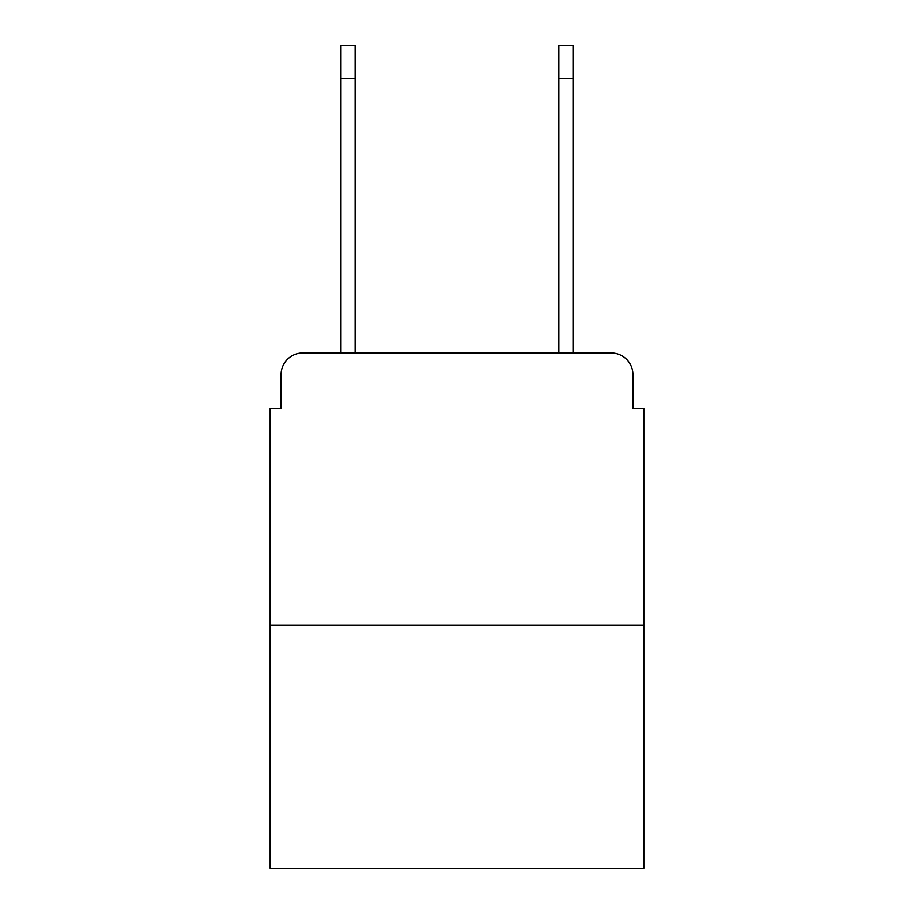 <?xml version="1.0" encoding="UTF-8"?>
<svg xmlns="http://www.w3.org/2000/svg" width="914" height="914" viewBox="0 0 914 914"><rect width="100%" height="100%" fill="white"/><g stroke="black" fill="none" stroke-linecap="round" stroke-linejoin="round"><path stroke-width="1.37" d="M281.044 374.74L281.044 408.512L281.044 374.74A21.787 21.787 0 0 1 302.831 352.953L340.968 352.953L340.968 45.7L355.123 45.7L355.123 352.953L372.021 352.953M643.856 625.336L270.144 625.336L270.144 868.3L643.856 868.3L643.856 408.512L632.956 408.512L632.956 374.74A21.787 21.787 0 0 0 611.169 352.953L302.831 352.953M270.144 625.336L270.144 408.512L281.044 408.512M541.979 352.953L558.877 352.953L558.877 45.7L573.032 45.7L573.032 78.387L558.877 78.387M573.032 78.387L573.032 352.953L611.169 352.953M632.956 408.512L632.956 374.74M340.968 78.387L355.123 78.387"/></g></svg>
